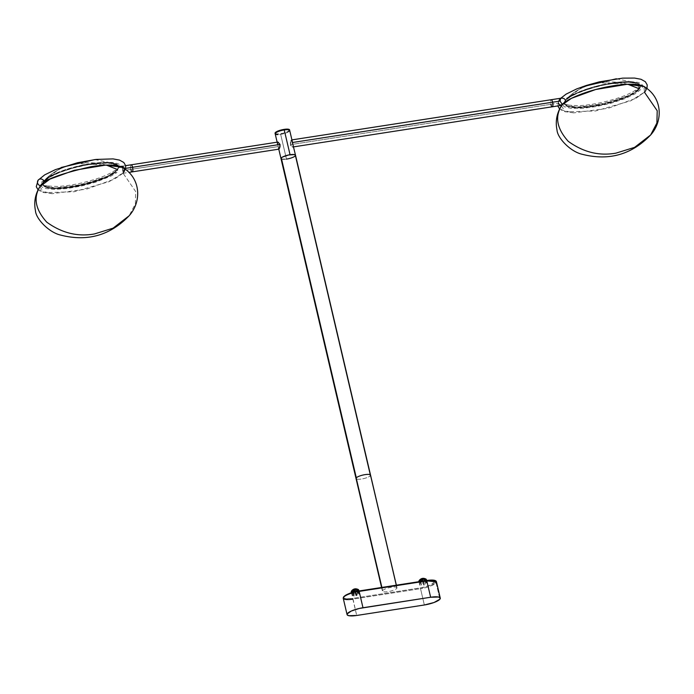 <?xml version="1.0" encoding="UTF-8"?>
<svg xmlns="http://www.w3.org/2000/svg" width="694" height="694" viewBox="0 0 694 694"><rect width="100%" height="100%" fill="white"/><g stroke="black" fill="none" stroke-linecap="round" stroke-linejoin="round"><path stroke-width="0.52" stroke-dasharray="3.47 2.6" d="M275.188 133.847A7.452 1.813 166.8 0 0 280.662 134.341L286.475 159.117A7.452 1.813 -13.2 0 1 281.001 158.622A7.452 1.813 166.8 0 0 287.42 158.952A7.452 1.813 166.8 0 0 295.228 155.916A7.452 1.813 166.8 0 0 295.514 155.222L295.514 155.213M277.14 142.183L277.479 143.597L277.392 142.513L278.025 142.079M277.938 145.176L278.138 145.853L277.938 145.176M278.311 146.547L278.138 145.853L278.45 147.197L278.311 146.547L130.854 169.388L278.311 146.547M278.546 147.787L278.945 149.141M550.889 104.308L558.349 103.154L550.889 104.308A3.583 1.041 81.2 0 1 551.201 99.719A3.583 1.041 -98.8 0 0 550.889 104.308L290.673 144.63L550.889 104.308A3.583 1.041 -98.8 0 0 552.294 106.789M291.185 145.827L290.89 145.272L291.185 145.827M293.232 145.471L293.189 146.816L292.131 146.772M123.202 172.624L124.747 170.845L125.111 168.434L125.727 168.338L125.111 168.434L124.747 170.845L122.604 173.353L123.393 172.511L123.393 170.55L130.854 169.388A3.583 1.041 81.2 0 1 131.166 164.799A3.583 1.041 -98.8 0 0 130.854 169.388A3.583 1.041 -98.8 0 0 132.259 171.869M277.479 143.632L277.73 144.525M291.419 140.335L291.003 141.264M290.569 143.936L290.569 143.216L290.569 143.936M281.408 159.047L286.475 159.117L280.662 134.341A7.452 1.813 166.8 0 0 289.702 130.437A7.452 1.813 -13.2 0 1 285.668 133.101A7.452 1.813 -13.2 0 1 277.713 134.593L277.583 134.029L277.713 134.593M293.189 146.816L293.276 145.697M291.931 146.642L292.677 146.981M290.673 144.63L290.89 145.272M290.665 142.522L290.569 143.216M286.475 159.117L290.691 158.145L294.82 156.28M117.364 169.475C115.057 174.558 99.745 180.258 71.439 186.582C44.442 190.624 39.896 184.404 44.086 180.83L52.414 174.966L72.61 167.48L99.502 162.622L115.829 163.845L117.364 169.475C105.67 163.463 92.554 161.476 77.997 163.524C63.544 165.97 52.241 171.739 44.086 180.83A38.76 9.438 166.8 0 0 42.993 184.005A38.76 9.438 166.8 0 0 77.121 185.584A38.76 9.438 166.8 0 0 117.364 169.475L117.39 169.588A38.76 9.438 -13.2 0 1 114.206 172.416L114.345 172.98A38.76 9.438 -13.2 0 1 72.879 187.05A38.76 9.438 -13.2 0 1 43.149 184.682A38.76 9.438 -13.2 0 1 44.251 181.507L44.086 180.83L44.251 181.507L49.942 177.074L59.667 172.476L72.167 168.321L85.804 165.146L98.8 163.359L109.452 163.203L116.384 164.695L118.145 166.005L118.683 167.644L119.706 167.419A39.818 9.699 -13.2 0 1 119.698 167.584L121.138 167.367L120.036 164.79L117.659 163.532L111.812 162.413L100.517 162.5L86.62 164.357L71.959 167.731L58.487 172.181L47.981 177.117L41.84 181.88L40.694 183.997L40.885 185.836L42.421 187.345L45.24 188.473L54.323 189.427L66.928 188.577L81.389 186.035L95.781 182.14L110.788 176.163L116.991 172.468L115.551 172.685A39.818 9.699 -13.2 0 1 115.256 172.901L105.913 177.586L94.21 181.958L80.773 185.532L67.353 187.848L55.694 188.586L47.331 187.666L44.737 186.608L43.34 185.194L43.175 183.476L44.251 181.507A38.76 9.438 -13.2 0 1 84.495 165.398A38.76 9.438 -13.2 0 1 118.622 166.976A38.76 9.438 -13.2 0 1 118.683 167.644L118.544 167.081A38.76 9.438 -13.2 0 1 117.39 169.588L117.364 169.475A38.76 9.438 166.8 0 0 118.466 166.3A38.76 9.438 166.8 0 0 84.338 164.721A38.76 9.438 166.8 0 0 44.086 180.83C52.241 171.739 63.544 165.97 77.997 163.524L106.329 165.077M39.87 186.66L44.008 192.689L74.145 191.752L109.305 181.585L122.916 172.98L135.694 191.553L135.373 203.828L129.127 215.773L135.373 203.845L135.694 191.561L122.916 172.98L122.439 167.289M122.977 173.3L114.493 179.095L86.629 189.106L52.241 193.695L40.009 190.642L40.512 185.749M123.081 166.404L125.111 168.434L123.228 166.447L120.209 166.612A3.583 3.314 39.1 0 0 117.529 169.57L118.691 167.072L110.676 162.708L82.248 165.224L54.583 173.986L43.974 180.96A38.907 9.482 166.8 0 0 42.872 184.153A38.907 9.482 166.8 0 0 77.129 185.74A38.907 9.482 166.8 0 0 117.529 169.57L117.668 170.134A38.907 9.482 -13.2 0 1 77.26 186.304A38.907 9.482 -13.2 0 1 43.002 184.717A38.907 9.482 -13.2 0 1 44.104 181.524L43.974 180.96L44.104 181.524A38.907 9.482 -13.2 0 1 84.512 165.354A38.907 9.482 -13.2 0 1 118.769 166.942A38.907 9.482 -13.2 0 1 117.668 170.134L117.529 169.57A38.907 9.482 166.8 0 0 118.631 166.378A38.907 9.482 166.8 0 0 84.373 164.79A38.907 9.482 166.8 0 0 43.974 180.96L43.123 184.795L54.731 188.065L83.401 184.378L108.056 176.016L117.529 169.57A3.583 3.314 -140.9 0 1 120.209 166.612L121.971 167.766L123.194 169.857L123.489 172.121L122.604 173.353M43.974 180.96A3.583 3.314 39.1 0 0 38.187 180.11M124.434 171.366L124.747 170.845M130.854 169.388L123.393 170.55L121.971 167.766L120.209 166.612L122.37 166.282M638.888 88.667C627.194 82.655 614.069 80.669 599.521 82.716C585.059 85.162 573.756 90.931 565.61 100.023L573.929 94.158L594.133 86.672L621.017 81.814L637.352 83.037L638.888 88.667C636.572 93.751 621.269 99.45 592.954 105.774C565.966 109.826 561.42 103.597 565.61 100.023C573.756 90.931 585.059 85.162 599.521 82.716L627.844 84.269M568.039 97.949L577.382 93.265L589.076 88.893L602.513 85.319L615.942 83.002L627.593 82.265L635.964 83.185L638.549 84.243L639.955 85.657L640.12 87.375L639.044 89.344L633.353 93.777L623.62 98.375L611.119 102.53L597.482 105.705L584.487 107.492L573.834 107.648L566.903 106.156L565.15 104.846L564.612 103.206L563.58 103.432A39.818 9.699 -13.2 0 1 563.597 103.267L562.157 103.484L562.183 104.43L564.283 106.737L571.474 108.438L582.769 108.351L596.667 106.494L611.327 103.12L624.808 98.669L635.314 93.733L641.447 88.971L642.601 86.854L642.401 85.015L640.874 83.506L638.055 82.378L628.972 81.424L616.359 82.274L601.906 84.815L587.506 88.711L572.498 94.688L566.304 98.383L567.744 98.166A39.818 9.699 -13.2 0 1 568.039 97.949M561.394 105.852L565.532 111.881L595.66 110.945L630.829 100.777L644.44 92.181L643.963 86.481M650.634 134.983L656.888 123.038L657.218 110.754L644.44 92.181A3.583 3.314 39.1 0 0 644.605 86.611A3.583 3.314 39.1 0 0 639.053 88.763L640.215 86.264L632.199 81.901L603.763 84.416L576.107 93.178L565.497 100.162A3.583 3.314 39.1 0 0 561.672 98.218L560.284 98.661M559.711 99.433L558.418 101.489L558.349 103.154L559.694 104.907L561.22 105.315M565.497 100.162A38.907 9.482 166.8 0 0 564.396 103.345A38.907 9.482 166.8 0 0 598.653 104.933A38.907 9.482 166.8 0 0 639.053 88.763L639.183 89.326A38.907 9.482 -13.2 0 1 598.783 105.497A38.907 9.482 -13.2 0 1 564.526 103.909A38.907 9.482 -13.2 0 1 565.627 100.717L565.497 100.162L565.627 100.717A38.907 9.482 -13.2 0 1 606.027 84.547A38.907 9.482 -13.2 0 1 640.284 86.134A38.907 9.482 -13.2 0 1 639.183 89.326L639.053 88.763A38.907 9.482 166.8 0 0 640.154 85.57A38.907 9.482 166.8 0 0 605.897 83.983A38.907 9.482 166.8 0 0 565.497 100.162L564.647 103.987L576.246 107.258L604.916 103.571L629.571 95.208L639.053 88.763A3.583 3.314 -140.9 0 1 644.605 86.611A3.583 3.314 -140.9 0 1 644.44 92.181L636.008 98.288L608.144 108.299L573.756 112.888L561.706 110.016L561.75 105.306M558.349 103.154L559.069 100.162M560.318 98.93L561.672 98.218L560.318 98.93M343.235 598.263A13.125 3.201 166.8 0 0 352.864 599.139L420.529 588.659L420.538 587.913L420.529 588.659A13.125 3.201 166.8 0 0 436.075 582.865L439.909 599.2L436.075 582.865C431.39 586.04 426.211 587.965 420.529 588.659L424.355 604.986L420.529 588.659L352.864 599.139L352.882 598.401A12.527 3.054 166.8 0 1 344.042 596.545A0.599 0.555 39.1 0 0 343.712 596.727A0.599 0.555 -140.9 0 1 344.042 596.545L343.677 597.534L344.823 598.471L351.737 598.566L420.538 587.913L430.384 585.311L435.459 580.921M436.075 582.865A13.125 3.201 166.8 0 0 436.448 581.789M352.864 599.139L356.699 615.474L352.882 598.401L422.906 587.488L432.562 584.348L435.381 582.387L435.398 580.869M426.628 580.514L358.885 591.01L359.631 593.917L358.945 590.984L359.657 593.943L358.781 590.212A3.878 0.946 -13.2 0 1 358.772 590.247M356.516 591.444L349.629 593.396M346.853 594.585L346.089 594.992M434.036 580.314L433.368 580.201M431.763 580.106L430.844 580.106M428.797 580.245L426.541 580.531M370.258 475.824L295.228 155.916L370.258 475.824A7.452 1.813 -13.2 0 1 362.45 478.86A7.452 1.813 -13.2 0 1 356.031 478.53A7.452 1.813 166.8 0 0 362.676 478.817A7.452 1.813 166.8 0 0 370.37 475.685L396.795 588.33A7.452 1.813 -13.2 0 1 389.091 591.453A7.452 1.813 -13.2 0 1 382.455 591.167A7.452 1.813 -13.2 0 1 382.628 590.603L381.882 587.428L382.628 590.603A7.452 1.813 -13.2 0 1 390.323 587.471A7.452 1.813 -13.2 0 1 396.968 587.766A7.452 1.813 -13.2 0 1 396.795 588.33L370.37 475.685A7.452 1.813 166.8 0 0 370.553 475.121M351.303 591.314A3.713 0.902 166.8 0 0 354.009 591.696A3.713 0.902 166.8 0 0 358.217 590.247A3.713 0.902 166.8 0 0 358.208 589.484M357.445 591.184A3.878 0.946 -13.2 0 1 357.115 591.323L357.991 595.053L356.898 591.401A3.878 0.946 -13.2 0 1 356.456 591.557L356.404 591.444M356.239 591.444L356.222 591.626A3.878 0.946 -13.2 0 1 355.753 591.765L355.502 591.835A3.878 0.946 -13.2 0 1 355.016 591.947L354.755 591.999A3.878 0.946 -13.2 0 1 354.278 592.095L354.174 591.939M354.061 591.956L354.027 592.129A3.878 0.946 -13.2 0 1 353.567 592.19L353.42 592.017M353.324 592.156L353.333 592.216A3.878 0.946 -13.2 0 1 352.908 592.251L352.778 592.069M351.624 592.685L352.231 595.261A3.878 0.946 -13.2 0 1 352.387 595.105L352.604 595.912A3.878 0.946 -13.2 0 1 352.387 595.851L351.52 592.121A3.878 0.946 166.8 0 0 351.702 592.173A3.878 0.946 -13.2 0 1 351.52 592.121L351.433 591.921M351.841 591.765L351.39 591.158M354.096 591.678L352.274 591.809M353.42 591.765L352.804 591.809M355.51 591.383L354.799 591.548M357.861 590.49L356.829 590.958M358.304 589.518L358.347 590.134M358.486 591.054L359.275 594.394A3.878 0.946 -13.2 0 1 359.032 594.55L358.217 591.106M358.581 591.045L359.154 593.5A3.878 0.946 -13.2 0 1 359.371 593.57L358.772 591.01M357.662 591.201L358.182 593.431A3.878 0.946 -13.2 0 1 358.555 593.431L358.009 591.141M357.054 591.314L357.557 593.474A3.878 0.946 -13.2 0 1 357.974 593.439L357.462 591.236M354.903 591.782L355.389 593.856A3.878 0.946 -13.2 0 1 355.875 593.743L355.389 591.67M352.873 592.32L353.393 594.524A3.878 0.946 -13.2 0 1 353.775 594.368L353.272 592.208M351.468 592.737L352.11 595.469A3.878 0.946 -13.2 0 1 352.17 595.339L351.554 592.711M352.222 592.503L353.038 595.973A3.878 0.946 -13.2 0 1 352.743 595.938L351.953 592.589M353.784 595.973L352.908 592.251A3.878 0.946 166.8 0 0 353.333 592.216L354.209 595.946A3.878 0.946 -13.2 0 1 353.784 595.973M355.892 595.678L355.016 591.947A3.878 0.946 166.8 0 0 355.502 591.835L356.369 595.556A3.878 0.946 -13.2 0 1 355.892 595.678M356.629 595.495L355.753 591.765A3.878 0.946 166.8 0 0 356.222 591.626L357.098 595.357A3.878 0.946 -13.2 0 1 356.629 595.495M353.489 592.147L353.992 594.281A3.878 0.946 -13.2 0 1 354.426 594.133L353.94 592.025M425.136 580.731L425.622 584.574L424.745 580.852A3.878 0.946 -13.2 0 1 424.32 580.999L424.208 580.861M419.037 580.687A3.713 0.902 166.8 0 0 421.275 581.26A3.713 0.902 166.8 0 0 424.875 580.323A3.713 0.902 166.8 0 0 426.142 579.169M424.155 580.861L424.086 581.078A3.878 0.946 -13.2 0 1 423.626 581.225L424.502 584.947L423.375 581.294A3.878 0.946 -13.2 0 1 422.898 581.416A3.878 0.946 166.8 0 0 423.375 581.294L424.251 585.016A3.878 0.946 -13.2 0 1 423.765 585.137L422.637 581.468A3.878 0.946 -13.2 0 1 422.152 581.572L421.9 581.615A3.878 0.946 -13.2 0 1 421.432 581.685L421.197 581.711A3.878 0.946 -13.2 0 1 420.764 581.754L420.538 581.763A3.878 0.946 -13.2 0 1 420.156 581.772L419.974 581.772A3.878 0.946 -13.2 0 1 419.653 581.746L419.592 581.572M419.167 581.65L420.113 585.372L419.254 581.607M419.358 581.624L419.965 584.695L419.245 581.641M420.876 581.39L421.249 583.958L420.659 581.425M422.785 581.095L423.305 583.307A3.878 0.946 -13.2 0 0 422.828 583.428L422.039 581.208M425.691 580.644L426.229 582.951L425.509 580.67M420.538 581.702L421.536 585.476L420.538 581.702M419.263 581.216L419.193 580.522M420.954 581.294L420.078 581.329M423.375 580.843L421.961 581.164M425.882 579.004L425.96 579.698L424.667 580.41M420.538 581.763L421.414 585.493A3.878 0.946 -13.2 0 1 421.032 585.502L420.156 581.772A3.878 0.946 166.8 0 0 420.538 581.763M420.625 581.572L421.631 585.476L420.625 581.572M426.22 579.967L426.151 580.106A3.878 0.946 -13.2 0 1 426.038 580.193A3.878 0.946 166.8 0 0 426.151 580.106L427.018 583.836A3.878 0.946 -13.2 0 1 426.801 583.992L426.003 580.592M426.637 580.496L427.322 583.402A3.878 0.946 -13.2 0 1 427.287 583.533L426.576 580.505M426.125 580.574L426.697 582.995A3.878 0.946 -13.2 0 1 426.94 583.055L426.35 580.54M418.968 581.685L419.757 585.051A3.878 0.946 -13.2 0 1 419.792 584.921L419.029 581.676M420.113 585.372L419.245 581.581M275.058 133.283A7.452 1.813 166.8 0 0 277.583 134.029A7.452 1.813 166.8 0 0 285.538 132.537A7.452 1.813 166.8 0 0 289.572 129.873M289.563 129.839L287.837 131.574L282.874 133.309L276.594 133.985L275.093 132.944M293.562 146.876L292.894 146.981M44.251 180.631L61.133 167.48M94.861 159.577L115.829 163.845M43.149 184.682L42.993 184.005M118.622 166.976L118.466 166.3M122.829 173.335L128.858 172.398M43.123 184.795L43.08 184.725C41.753 185.558 46.645 186.139 57.758 186.469C69.539 185.792 82.031 183.381 95.234 179.234C110.051 174.758 119.116 167.922 118.223 167.74L118.691 167.072M123.081 173.049L114.493 179.095M52.241 193.695L42.455 192.307L38.118 189.878M118.631 166.378L118.769 166.942M42.872 184.153L43.002 184.717M125.441 169.397L124.521 171.245M121.303 166.326L125.675 165.649M565.775 99.823L582.656 86.681M616.385 78.769L637.352 83.037M640.215 86.264L639.747 86.932C640.64 87.114 631.575 93.95 616.749 98.427C603.554 102.573 591.062 104.985 579.273 105.662C568.16 105.332 563.268 104.751 564.595 103.918L564.647 103.987M646.964 88.589L645.299 91.443L636.008 98.288M564.396 103.345L564.526 103.909M640.154 85.57L640.284 86.134M573.756 112.888L563.97 111.5L559.642 109.071M557.794 105.939L558.948 100.344M396.361 585.189L396.968 587.766M381.587 587.48L382.455 591.167M358.945 590.984L359.631 593.925"/><path stroke-width="1.04" d="M291.992 140.197L289.572 129.873A7.452 1.813 166.8 0 0 287.047 129.119L287.177 129.683A7.452 1.813 -13.2 0 1 289.702 130.437A7.452 1.813 166.8 0 0 284.236 129.943L290.049 154.719A7.452 1.813 -13.2 0 1 295.514 155.222A7.452 1.813 166.8 0 0 289.094 154.883A7.452 1.813 166.8 0 0 281.287 157.92A7.452 1.813 166.8 0 0 281.001 158.622A7.452 1.813 -13.2 0 1 290.049 154.719L284.236 129.943A7.452 1.813 166.8 0 0 275.188 133.847A7.452 1.813 -13.2 0 1 279.222 131.183A7.452 1.813 -13.2 0 1 287.177 129.683L287.047 129.119A7.452 1.813 166.8 0 0 279.083 130.619A7.452 1.813 166.8 0 0 275.058 133.283L277.14 142.183M277.73 144.525L277.392 142.513L278.025 142.079L280.029 144.43L279.491 148.308L278.823 149.132L278.546 147.787M277.557 143.918L277.427 143.372M293.146 145.15L291.966 140.084L292.391 142.522L552.606 102.2A3.583 1.041 81.2 0 1 552.294 106.789A3.583 1.041 -98.8 0 0 552.606 102.2L292.391 142.522L295.514 155.222A7.452 1.813 -13.2 0 1 286.475 159.117M290.89 145.272L290.673 144.63M278.945 149.141L279.977 146.876L280.029 144.43L132.571 167.28A3.583 1.041 81.2 0 1 132.259 171.869A3.583 1.041 81.2 0 1 130.854 169.388M128.858 172.398L132.259 171.869A3.583 1.041 -98.8 0 0 132.571 167.28A3.583 1.041 -98.8 0 0 131.166 164.799A3.583 1.041 81.2 0 1 132.571 167.28L280.029 144.43L278.025 142.079M291.003 141.264L291.419 140.335M290.569 143.216L290.665 142.522M552.606 102.2A3.583 1.041 -98.8 0 0 551.201 99.719A3.583 1.041 81.2 0 1 552.606 102.2L560.067 101.046L552.606 102.2M294.82 156.28L295.523 155.421L294.508 154.597L288.635 154.979L282.432 157.087L281.209 158.015L281.408 159.047M106.329 165.077L117.364 169.475M94.514 233.93L113.053 228.179L129.119 215.791L113.053 228.179L94.514 233.93C77.737 236.975 61.809 233.045 46.741 222.149C35.108 209.224 33.034 197.087 40.512 185.749C33.034 197.087 35.108 209.224 46.741 222.149C61.809 233.045 77.737 236.975 94.514 233.93M122.439 167.289L105.557 165.111L74.189 170.308L49.933 179.121L39.87 186.66C35.203 194.19 33.737 202.223 35.472 210.768C35.923 218.922 49.083 232.516 60.604 235.066C87.262 241.92 110.103 235.492 129.119 215.791C141.689 201.824 141.229 178.445 122.439 167.289M132.571 167.28L125.727 168.338L132.571 167.28M43.462 180.24A3.583 3.314 -140.9 0 0 38.187 180.11A3.583 3.314 39.1 0 0 40.512 185.749A3.583 3.314 -140.9 0 1 37.918 180.501M40.512 185.749C42.976 180.197 59.805 173.847 91.001 166.699C121.164 161.91 127.696 168.547 123.202 172.624M122.37 166.282L123.081 166.404M120.93 166.404L121.65 166.282L120.93 166.404M627.844 84.269L638.888 88.667M616.029 153.122C599.252 156.167 583.333 152.238 568.265 141.35C556.631 128.416 554.549 116.288 562.036 104.941C554.549 116.288 556.631 128.416 568.265 141.35C583.333 152.238 599.252 156.167 616.029 153.122L634.576 147.371L650.634 134.983L634.576 147.371L616.029 153.122M561.923 105.08L561.394 105.852C556.727 113.382 555.261 121.424 556.996 129.96C557.447 138.123 570.607 151.708 582.119 154.268C608.785 161.112 631.627 154.693 650.634 134.983C663.204 121.016 662.744 97.637 643.963 86.481L627.072 84.304L595.712 89.5L571.457 98.322L562.036 104.941L562.348 104.577L560.067 101.046L562.348 104.577C564.135 100.925 584.895 90.055 614.832 85.535C644.379 81.337 648.977 88.225 644.44 92.181L657.218 110.754L656.888 123.038L650.634 134.983M558.349 103.154L559.694 104.907L562.045 104.933M561.732 105.332L552.294 106.789A3.583 1.041 81.2 0 1 550.889 104.308M560.561 98.383L560.067 101.046L560.561 98.383M561.264 98.175L561.672 98.218A3.583 3.314 -140.9 0 1 565.497 100.162M559.069 100.162L559.711 99.433M356.516 591.444L426.819 580.921L430.644 597.248L362.988 607.736L359.162 591.401L426.819 580.921L436.448 581.789A13.125 3.201 166.8 0 0 426.819 580.921L430.644 597.248L359.258 608.456L351.277 611.05L347.191 613.895L347.182 614.858L348.848 615.699L356.699 615.474A13.125 3.201 -13.2 0 1 347.069 614.598A13.125 3.201 -13.2 0 1 362.988 607.736L359.162 591.401A13.125 3.201 166.8 0 0 343.608 597.196A0.599 0.555 -140.9 0 1 343.712 596.727A0.599 0.555 39.1 0 0 343.608 597.196A13.125 3.201 -13.2 0 1 359.162 591.401L358.885 591.01A12.527 3.054 166.8 0 0 344.042 596.545L346.089 594.992M430.644 597.248A13.125 3.201 -13.2 0 1 440.274 598.124A13.125 3.201 -13.2 0 1 439.909 599.2A13.125 3.201 -13.2 0 1 424.355 604.986L434.045 602.496L439.909 599.2L440.161 597.864L438.495 597.022L430.644 597.248M356.699 615.474L424.355 604.986L356.699 615.474M352.864 599.139A13.125 3.201 -13.2 0 1 343.252 598.315A13.125 3.201 -13.2 0 1 343.608 597.196A13.125 3.201 166.8 0 0 343.235 598.263L347.069 614.598M343.235 598.263L343.712 596.727C347.399 593.804 352.465 591.895 358.928 590.984L358.72 590.013L358.945 590.984L426.584 580.505C432.726 579.629 436.014 580.054 436.448 581.789L436.075 582.865M435.459 580.921L426.628 580.514M426.541 580.531L358.972 591.002L358.72 590.013L358.945 590.984M349.629 593.396L346.853 594.585M435.398 580.869L434.036 580.314M433.368 580.201L431.763 580.106M430.844 580.106L428.797 580.245M356.204 477.966L381.882 587.428L356.204 477.966A7.452 1.813 166.8 0 0 356.031 478.53A7.452 1.813 -13.2 0 1 356.317 477.828A7.452 1.813 -13.2 0 1 364.133 474.791A7.452 1.813 -13.2 0 1 370.553 475.121A7.452 1.813 166.8 0 0 363.908 474.835A7.452 1.813 166.8 0 0 356.204 477.966M281.287 157.92L356.317 477.828L281.287 157.92M295.514 155.222L370.553 475.121A7.452 1.813 -13.2 0 1 370.258 475.824M351.554 592.711L351.294 591.609A3.878 0.946 166.8 0 0 351.233 591.748L351.251 591.869A3.878 0.946 -13.2 0 1 351.225 591.809L351.233 591.748A3.878 0.946 -13.2 0 1 351.294 591.609L351.355 591.531A3.878 0.946 -13.2 0 1 351.511 591.375L351.546 591.158A0.599 0.512 -128.2 0 1 351.615 590.941L356.412 589.423L358.304 589.518L358.217 590.247A0.599 0.512 -128.2 0 1 358.382 590.447L358.399 590.663A3.878 0.946 -13.2 0 1 358.156 590.828L358.009 590.915A3.878 0.946 -13.2 0 1 357.965 590.932M352.83 592.086L352.699 592.251A3.878 0.946 -13.2 0 1 352.335 592.251L352.162 592.242A3.878 0.946 -13.2 0 1 351.867 592.208L351.728 592.182A3.878 0.946 -13.2 0 1 351.702 592.173A3.878 0.946 166.8 0 0 351.728 592.182L351.511 591.375A3.878 0.946 166.8 0 0 351.355 591.531L351.615 590.941A0.599 0.512 51.8 0 0 351.546 591.158L351.615 591.297A3.878 0.946 -13.2 0 1 351.858 591.132L352.014 591.045A3.878 0.946 -13.2 0 1 352.326 590.88L352.873 592.32M351.251 591.869L351.259 591.93A3.878 0.946 -13.2 0 1 351.233 591.869L351.355 591.21C353.246 588.729 355.588 588.182 358.382 589.562L358.781 590.091A3.878 0.946 -13.2 0 1 358.789 590.143L358.746 590.039A3.878 0.946 -13.2 0 1 358.781 590.091M358.451 590.473L358.382 590.447A0.599 0.512 51.8 0 0 358.217 590.247L354.799 591.548L351.346 591.531L351.624 592.685M355.51 591.383L354.799 591.548M357.861 590.49L356.829 590.958M358.217 591.106L358.156 590.828A3.878 0.946 166.8 0 0 358.399 590.663L358.486 591.054M358.772 591.01L358.494 589.839A3.878 0.946 166.8 0 0 358.286 589.779L358.581 591.045M358.009 591.141L357.679 589.709A3.878 0.946 166.8 0 0 357.315 589.709L357.662 591.201M357.462 591.236L357.106 589.709A3.878 0.946 166.8 0 0 356.681 589.744L357.054 591.314M355.389 591.67L354.998 590.013A3.878 0.946 166.8 0 0 354.521 590.126L354.903 591.782M353.272 592.208L352.899 590.637A3.878 0.946 166.8 0 0 352.517 590.802A3.878 0.946 -13.2 0 1 352.899 590.637L353.125 590.559A3.878 0.946 -13.2 0 1 353.558 590.403L353.793 590.325A3.878 0.946 -13.2 0 1 354.261 590.195L354.521 590.126A3.878 0.946 -13.2 0 1 354.998 590.013L355.259 589.961A3.878 0.946 -13.2 0 1 355.736 589.865L355.987 589.831A3.878 0.946 -13.2 0 1 356.447 589.77L356.681 589.744A3.878 0.946 -13.2 0 1 357.106 589.709L357.315 589.709A3.878 0.946 -13.2 0 1 357.679 589.709L357.852 589.718A3.878 0.946 -13.2 0 1 358.147 589.753L358.286 589.779A3.878 0.946 -13.2 0 1 358.494 589.839L358.59 589.883A3.878 0.946 -13.2 0 1 358.711 589.978L358.729 590.013M351.233 591.748L351.468 592.737M358.208 589.484A3.713 0.902 166.8 0 0 354.903 589.666A3.713 0.902 166.8 0 0 351.615 590.941M353.94 592.025L353.558 590.403A3.878 0.946 166.8 0 0 353.125 590.559L353.489 592.147M418.907 581.442A3.878 0.946 -13.2 0 1 418.89 581.39L418.881 581.32A3.878 0.946 -13.2 0 1 418.916 581.19L418.959 581.112A3.878 0.946 -13.2 0 1 419.089 580.965L419.185 580.887A3.878 0.946 -13.2 0 1 419.402 580.731L419.532 580.644A3.878 0.946 -13.2 0 1 419.835 580.479L420.009 580.392A3.878 0.946 -13.2 0 1 420.373 580.227L420.581 580.141A3.878 0.946 -13.2 0 1 421.006 579.993L421.241 579.915A3.878 0.946 -13.2 0 1 421.7 579.768L421.952 579.698A3.878 0.946 -13.2 0 1 422.438 579.577L422.689 579.525A3.878 0.946 -13.2 0 1 423.175 579.421L423.427 579.377A3.878 0.946 -13.2 0 1 423.895 579.308L424.138 579.282A3.878 0.946 -13.2 0 1 424.572 579.238L425.136 580.731M418.872 581.173L420.477 579.811L423.869 578.961A3.713 0.902 166.8 0 0 419.037 580.687M419.245 581.641L419.115 580.748L419.358 581.624M420.659 581.425L420.451 580.011L420.876 581.39M422.039 581.208L421.952 579.698A3.878 0.946 166.8 0 1 422.438 579.577L422.785 581.095M425.509 580.67L425.205 579.056L425.691 580.644M426.194 579.29L423.375 580.843L419.263 581.216M425.639 579.932L424.667 580.41M426.142 579.169A3.713 0.902 166.8 0 0 423.869 578.961L426.107 579.126M426.576 580.505L426.411 579.802A3.878 0.946 166.8 0 0 426.446 579.672L426.637 580.496M426.35 580.54L426.064 579.325A3.878 0.946 166.8 0 0 425.821 579.273L426.125 580.574M419.029 581.676L418.916 581.19A3.878 0.946 166.8 0 0 418.881 581.32L418.968 581.685M424.928 580.765L424.789 579.23A3.878 0.946 -13.2 0 1 425.17 579.221L425.353 579.221A3.878 0.946 -13.2 0 1 425.674 579.247L425.821 579.273A3.878 0.946 -13.2 0 1 426.064 579.325L426.168 579.36A3.878 0.946 -13.2 0 1 426.324 579.447L426.376 579.499A3.878 0.946 -13.2 0 1 426.437 579.611L426.42 579.551M419.011 580.731C420.902 578.241 423.245 577.694 426.038 579.082L426.446 579.672A3.878 0.946 -13.2 0 1 426.411 579.802L426.368 579.88A3.878 0.946 -13.2 0 1 426.237 580.028L426.194 579.924M277.713 134.593A7.452 1.813 -13.2 0 1 275.188 133.847M275.067 133.317L276.793 131.582L281.755 129.839L287.047 129.119L289.563 129.839M381.587 587.48L278.71 148.863M552.294 106.789L292.894 146.981M132.259 171.869L278.901 149.149M125.675 165.649L277.808 142.079M291.801 139.91L561.064 98.192M61.133 167.48L94.861 159.577M38.118 189.878L36.261 186.695L38.161 180.145L44.711 174.853L55.355 169.657L77.416 162.76L95.885 159.447L113.07 158.891L119.515 160.097L123.844 162.526L125.701 165.779L125.441 169.397M582.656 86.681L616.385 78.769M560.379 98.539L566.096 94.132L576.645 88.945L586.239 85.475L599.416 81.84L622.657 78.136L634.55 78.075L641.013 79.281L645.351 81.719L647.216 84.954L646.964 88.589M559.642 109.071L557.794 105.939M436.448 581.789L440.274 598.124M370.553 475.121L396.361 585.189"/></g></svg>
